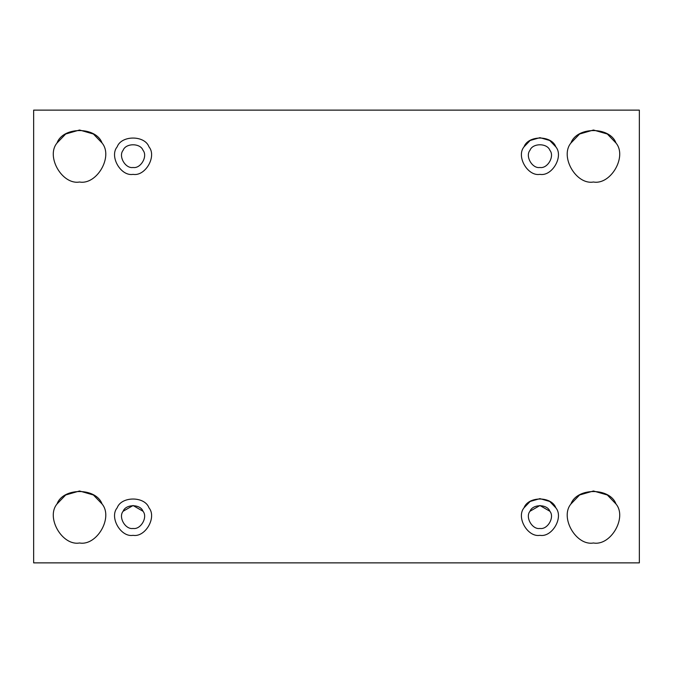<?xml version="1.0" encoding="UTF-8"?>
<svg xmlns="http://www.w3.org/2000/svg" width="673" height="673" viewBox="0 0 673 673"><rect width="100%" height="100%" fill="white"/><g stroke="black" fill="none" stroke-linecap="round" stroke-linejoin="round"><path stroke-width="1.01" d="M570.948 503.984L579.604 494.983L593.46 490.987L607.324 494.983L615.98 503.984C610.007 487.395 576.921 487.395 570.948 503.984C576.921 487.395 610.007 487.395 615.98 503.984C627.362 517.453 610.815 546.114 593.46 542.985C610.815 546.114 627.362 517.453 615.98 503.984C610.007 487.395 576.921 487.395 570.948 503.984C559.566 517.453 576.113 546.114 593.46 542.985C576.113 546.114 559.566 517.453 570.948 503.984M539.931 535.338C552.18 537.542 563.856 517.318 555.822 507.812C551.608 496.102 528.246 496.102 524.031 507.812C515.998 517.318 527.682 537.542 539.931 535.338C527.682 537.542 515.998 517.318 524.031 507.812L530.147 501.452L539.931 498.634L549.715 501.452L555.822 507.812C563.856 517.318 552.18 537.542 539.931 535.338M539.931 528.456C532.276 529.836 524.974 517.192 529.996 511.253C532.629 503.934 547.233 503.934 549.866 511.253C554.889 517.192 547.586 529.836 539.931 528.456C547.586 529.836 554.889 517.192 549.866 511.253C547.233 503.934 532.629 503.934 529.996 511.253C524.974 517.192 532.276 529.836 539.931 528.456M529.996 511.253L539.931 505.516L549.866 511.253M133.069 535.338C145.318 537.542 157.002 517.318 148.969 507.812C144.754 496.102 121.392 496.102 117.178 507.812C109.144 517.318 120.82 537.542 133.069 535.338C120.82 537.542 109.144 517.318 117.178 507.812C121.392 496.102 144.754 496.102 148.969 507.812C157.002 517.318 145.318 537.542 133.069 535.338M133.069 528.456C125.414 529.836 118.112 517.192 123.134 511.253C125.767 503.934 140.371 503.934 143.004 511.253C148.026 517.192 140.724 529.836 133.069 528.456C140.724 529.836 148.026 517.192 143.004 511.253C140.371 503.934 125.767 503.934 123.134 511.253C118.112 517.192 125.414 529.836 133.069 528.456M123.134 511.253L133.069 505.516L143.004 511.253M57.02 503.984L65.676 494.983L79.54 490.987L93.396 494.983L102.052 503.984C96.079 487.395 62.993 487.395 57.02 503.984C62.993 487.395 96.079 487.395 102.052 503.984C113.434 517.453 96.887 546.114 79.54 542.985C96.887 546.114 113.434 517.453 102.052 503.984C96.079 487.395 62.993 487.395 57.02 503.984C45.638 517.453 62.185 546.114 79.54 542.985C62.185 546.114 45.638 517.453 57.02 503.984M570.948 143.013L579.604 134.011L593.46 130.015L607.324 134.011L615.98 143.013C627.362 156.481 610.815 185.134 593.46 182.013C610.815 185.134 627.362 156.481 615.98 143.013C610.007 126.423 576.921 126.423 570.948 143.013C559.566 156.481 576.113 185.134 593.46 182.013C576.113 185.134 559.566 156.481 570.948 143.013C576.921 126.423 610.007 126.423 615.98 143.013M539.931 174.366C552.18 176.57 563.856 156.346 555.822 146.84C551.608 135.13 528.246 135.13 524.031 146.84C515.998 156.346 527.682 176.57 539.931 174.366C527.682 176.57 515.998 156.346 524.031 146.84L530.147 140.48L539.931 137.662L549.715 140.48L555.822 146.84C563.856 156.346 552.18 176.57 539.931 174.366M539.931 167.484C532.276 168.864 524.974 156.22 529.996 150.281C532.629 142.962 547.233 142.962 549.866 150.281C554.889 156.22 547.586 168.864 539.931 167.484C547.586 168.864 554.889 156.22 549.866 150.281C547.233 142.962 532.629 142.962 529.996 150.281C524.974 156.22 532.276 168.864 539.931 167.484C532.276 168.864 524.974 156.22 529.996 150.281C532.629 142.962 547.233 142.962 549.866 150.281C554.889 156.22 547.586 168.864 539.931 167.484M133.069 174.366C145.318 176.57 157.002 156.346 148.969 146.84C144.754 135.13 121.392 135.13 117.178 146.84C109.144 156.346 120.82 176.57 133.069 174.366C120.82 176.57 109.144 156.346 117.178 146.84C121.392 135.13 144.754 135.13 148.969 146.84C157.002 156.346 145.318 176.57 133.069 174.366M133.069 167.484C125.414 168.864 118.112 156.22 123.134 150.281C125.767 142.962 140.371 142.962 143.004 150.281C148.026 156.22 140.724 168.864 133.069 167.484C140.724 168.864 148.026 156.22 143.004 150.281C140.371 142.962 125.767 142.962 123.134 150.281C118.112 156.22 125.414 168.864 133.069 167.484C125.414 168.864 118.112 156.22 123.134 150.281C125.767 142.962 140.371 142.962 143.004 150.281C148.026 156.22 140.724 168.864 133.069 167.484M57.02 143.013L65.676 134.011L79.54 130.015L93.396 134.011L102.052 143.013C113.434 156.481 96.887 185.134 79.54 182.013C96.887 185.134 113.434 156.481 102.052 143.013C96.079 126.423 62.993 126.423 57.02 143.013C45.638 156.481 62.185 185.134 79.54 182.013C62.185 185.134 45.638 156.481 57.02 143.013C62.993 126.423 96.079 126.423 102.052 143.013M33.65 110.128L639.35 110.128L639.35 562.872L33.65 562.872L33.65 110.128L33.65 562.872L639.35 562.872L639.35 110.128L33.65 110.128M524.031 146.84C528.246 135.13 551.608 135.13 555.822 146.84M524.031 507.812C528.246 496.102 551.608 496.102 555.822 507.812"/></g></svg>
